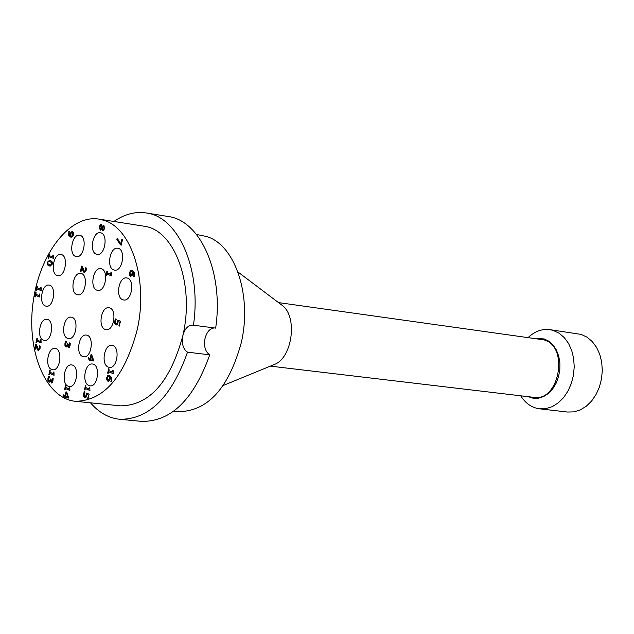 <?xml version="1.0" encoding="UTF-8"?>
<svg xmlns="http://www.w3.org/2000/svg" width="634" height="634" viewBox="0 0 634 634"><rect width="100%" height="100%" fill="white"/><g stroke="black" fill="none" stroke-linecap="round" stroke-linejoin="round"><path stroke-width="0.95" d="M214.324 327.937C209.878 328.396 206.771 331.947 205.004 338.596C203.72 346.433 205.305 351.846 209.751 354.834L187.513 352.171C183.099 349.168 181.53 343.715 182.814 335.822C184.748 328.681 188.068 325.115 192.776 325.123L215.655 328.111C223.921 272.786 200.399 220.275 168.042 216.479L146.24 212.953C135.288 211.32 124.518 214.157 113.914 221.472M90.511 402.828C98.912 412.583 108.612 418.068 119.62 419.272L141.596 421.388C170.982 421.808 193.703 399.618 209.751 354.834M50.554 265.052L51.354 265.06L52.123 263.974L51.885 262.5L49.373 261.39M50.181 266.185L48.144 265.115L47.534 263.451L47.645 262.341L49.761 260.273M48.612 261.382L47.819 262.484L48.057 263.942L50.989 265.004L51.758 263.918L51.528 262.452L48.612 261.382M50.371 260.447L51.988 261.565L52.408 263.356L52.297 264.116L50.007 266.161L47.788 265.067L47.178 263.055L47.288 262.294L49.579 260.241L50.371 260.447M65.088 389.926L65.809 385.71M69.891 390.338L65.397 388.491L64.922 389.855M64.557 389.815L65.468 385.559L65.976 385.781L65.635 387.366L68.955 388.824L69.637 387.382M68.955 388.824L69.296 387.231L69.756 387.429L69.867 390.449L65.397 388.491M64.93 396.749L63.234 395.996L63.471 394.871L65.175 395.624L65.999 391.772L66.697 392.074L68.417 397.114L68.187 398.192L65.468 396.987L65.239 398.025L64.708 397.787L65.294 396.789L63.598 396.036L63.812 395.022M64.708 397.787L65.294 396.789M65.175 395.624L66.34 391.923M66.332 392.921L65.706 395.862L67.64 396.718L66.705 392.961L67.64 396.718M65.468 396.987L68.21 398.081M85.233 397.732L83.934 396.337L84.623 391.86M88.126 398.937L88.665 395.109L86.937 394.491L86.042 397.225L85.059 397.724L83.569 396.298L83.529 393.92L84.306 391.733L85.027 392.034L84.116 394.189L84.156 395.6L84.885 396.401L86.089 396.25L86.874 393.215M85.328 396.472L86.089 396.25M85.725 396.218L86.509 393.064L89.14 394.182L87.872 398.826M87.508 398.786L88.665 395.109M88.292 395.069L86.937 394.491M69.629 343.937L69.55 342.891L70.255 343.176L70.073 345.585L69.399 347.313L68.551 347.773L67.505 345.625L66.935 346.663L65.888 346.893L64.945 345.665L64.945 343.335L65.762 341.076L66.459 341.361L65.532 344.936L66.427 345.792L67.584 343.763L68.131 343.985L68.638 346.529L69.994 343.977L69.906 343.034M68.773 346.529L69.502 346.299L69.994 343.977M68.734 347.773L67.505 345.625M66.356 346.98L65.31 345.712L66.079 341.203M66.602 345.792L67.386 345.546L67.925 343.905M85.035 390.045L85.756 385.765M89.957 390.417L85.344 388.587L84.861 389.973M84.496 389.934L85.408 385.623L85.923 385.837L85.582 387.445L88.998 388.888L89.687 387.422M88.998 388.888L89.339 387.279L89.806 387.477L89.933 390.528L85.344 388.587M53.177 373.672L53.51 372.095L53.961 372.293L54.064 375.273L49.682 373.371L49.357 374.908L48.858 374.694L49.761 370.478L50.252 370.692L49.92 372.261L53.177 373.672L53.85 372.245M48.858 374.694L50.102 370.621M49.682 373.371L54.088 375.162M131.119 275.061L132.126 274.752L132.561 273.666L132.617 271.946L131.603 271.661M130.953 276.329L129.685 274.966L129.621 272.771L130.533 270.948L131.912 270.464M134.273 276.662L133.124 272.129L132.03 275.735L130.461 276.234L129.312 274.91L129.249 272.715L130.533 270.948M131.753 274.704L132.244 271.891L131.412 271.629L130.374 271.907L129.827 272.929L130.699 274.99L132.126 274.752M130.16 270.892L132.34 270.583L134.345 272.358L134.543 275.727L133.933 276.543M133.576 276.432L133.964 275.346L132.76 272.073M52.527 379.227L52.456 378.181L53.145 378.482L52.963 380.875L52.297 382.579L51.489 383.023L50.49 380.875L49.88 381.882L48.85 382.096L47.922 380.852L47.93 378.53L48.731 376.295L49.42 376.596L48.501 380.131L49.404 381.01L50.522 379.005L51.061 379.243L51.568 381.787L52.812 378.332M51.782 381.787L52.408 381.557L52.891 379.267M51.671 383.023L50.443 380.86M49.341 382.175L48.287 380.891L49.04 376.43M49.579 381.002L50.332 380.765L50.863 379.156M121.276 245.073L117.25 239.557L117.441 238.653M120.88 243.868L121.879 239.232L122.497 239.438L121.26 245.144L120.484 244.875L116.886 239.501L117.155 238.226L120.88 243.868L122.235 239.351M40.251 341.385L40.584 339.824L41.02 340.006L41.123 342.954L36.82 341.163L36.495 342.685L36.011 342.479L36.899 338.302L37.382 338.501L37.057 340.054L40.251 341.385L40.925 339.967M36.011 342.479L37.24 338.437M36.82 341.163L41.139 342.851M106.52 275.639L107.265 271.304M111.521 275.727L106.845 274.134L106.346 275.576M105.981 275.528L106.916 271.178L107.439 271.368L107.091 272.985L110.554 274.221L111.259 272.723M110.554 274.221L110.902 272.604L111.378 272.771L111.505 275.806L106.845 274.134M39.609 346.877L39.538 345.871L40.219 346.156L40.037 348.478L38.183 350.483L37.327 349.635L35.995 345.364L35.108 349.572L34.553 349.334L35.678 344.056L36.352 344.341L38.397 349.302L39.086 349.128L39.894 346.021M34.553 349.334L36.019 344.199M38.761 349.342L39.451 349.168L39.974 346.917M35.995 345.364L36.756 348.145M37.327 349.635L37.113 348.185M38.642 350.562L37.683 349.675M116.418 324.941L115.142 323.594L115.111 321.2L115.871 319.045M119.469 326.074L120.016 322.199L118.249 321.612L117.33 324.394L116.244 324.933L114.778 323.554L114.738 321.153L115.547 318.918L116.284 319.203L115.34 321.406L115.38 322.825L116.133 323.609L117.369 323.435L118.178 320.328M116.545 323.673L117.369 323.435M116.997 323.388L117.813 320.186L120.515 321.224L119.2 325.971M118.835 325.924L120.016 322.199M119.652 322.151L118.249 321.612M85.709 268.808L85.63 267.786L86.343 268.047L86.161 270.409L84.219 272.533L83.316 271.717L81.913 267.445L80.986 271.756L80.407 271.542L81.564 266.129L82.277 266.383L84.441 271.328L85.162 271.114L85.978 267.913M80.407 271.542L81.913 266.256M84.805 271.376L85.527 271.17L86.073 268.856M81.913 267.445L82.713 270.235M83.316 271.717L83.078 270.282M84.631 272.604L83.68 271.764M108.224 373.26L108.945 368.909M113.28 373.561L108.541 371.77L108.042 373.188M107.669 373.141L108.596 368.774L109.127 368.988L108.786 370.613L112.289 372.015L112.987 370.525M112.289 372.015L112.638 370.391L113.114 370.581L113.256 373.664L108.541 371.77M100.227 230.221L99.316 226.821L100.212 224.84L101.289 224.388L102.454 226.37L103.881 225.458L104.658 228.589L102.922 230.863L101.844 229.064L100.227 230.221L99.681 226.877L100.576 224.896L101.472 224.436M102.454 226.37L103.921 225.474M101.25 225.649L99.815 227.004L100.568 229.009L102.122 227.027L101.337 225.664M102.122 227.027L101.614 225.704M102.771 227.289L102.185 228.43L103.12 229.682L104.15 228.414L103.707 226.679L102.771 227.289M103.215 229.69L104.515 228.47L103.881 226.71M103.104 230.871L102.225 229.128M101.527 228.224L102.486 227.083M100.695 229.017L101.892 228.28M108.422 381.256L107.059 379.806L106.987 377.602L107.883 375.819L109.048 375.391M111.584 381.716L110.435 377.127L109.357 380.709L107.82 381.145L106.686 379.766L106.623 377.563L107.883 375.819M108.549 379.996L109.46 379.711L109.88 378.633L109.928 376.921L108.802 376.58M109.088 379.671L109.563 376.881L108.604 376.548L107.194 377.801L108.049 379.909L109.46 379.711M107.511 375.78L109.65 375.574L111.632 377.436L111.83 380.828L111.243 381.581M110.879 381.486L111.259 380.416L110.062 377.079M70.2 235.61L70.889 232.099L72.347 231.576L73.417 232.821L73.465 234.929L72.609 236.72L70.58 237.045L68.718 235.373L68.837 231.196L69.471 231.41L69.098 232.512L70.556 235.666L71.254 232.155L72.284 231.553M71.301 237.195L69.082 235.428L69.177 231.315M71.143 233.074L70.675 235.785L71.412 236.022L72.411 235.745L72.926 234.738L72.125 232.773L71.143 233.074M72.49 232.829L73.29 234.794L72.411 235.745M71.587 236.038L72.775 235.793M93.079 359.565L91.359 355.722L90.725 358.701L93.079 359.565M90.274 360.794L90.297 359.66L88.546 358.931L88.776 357.901M93.293 360.897L90.48 359.843L90.068 360.714M89.703 360.667L89.925 359.613L88.181 358.892L88.427 357.75L90.543 358.519L91.359 354.707M92.715 359.526L91.359 355.722M90.171 358.479L91.019 354.564L91.732 354.866L93.507 359.906L93.277 361L90.48 359.843M40.378 289.104L40.711 287.551L41.147 287.717L41.242 290.634L36.954 288.985L36.637 290.507L36.154 290.324L37.034 286.148L37.517 286.33L37.192 287.884L40.378 289.104L41.051 287.678M36.154 290.324L37.374 286.275M36.954 288.985L41.258 290.546M48.786 258.244L49.515 254.06M53.446 258.276L49.095 256.786L48.636 258.189M48.279 258.141L49.167 253.933L49.658 254.115L49.325 255.676L52.551 256.833L53.232 255.391M52.551 256.833L52.884 255.272L53.327 255.431L53.43 258.347L49.095 256.786M39.015 295.539L39.34 293.986L39.776 294.152L39.879 297.069L35.599 295.412L35.274 296.926L34.791 296.736L35.678 292.567L36.162 292.757L35.829 294.311L39.015 295.539L39.688 294.113M34.791 296.736L36.019 292.702M35.599 295.412L39.894 296.981M82.697 356.49C75.414 354.057 78.83 333.619 86.287 335.077C94.482 335.521 91.803 358.234 83.728 356.76L82.697 356.49M67.576 338.358C60.404 336.02 63.844 315.684 71.174 317.159C79.202 317.626 76.437 340.101 68.535 338.604L67.576 338.358M76.936 294.62C69.621 292.433 73.259 271.788 80.684 273.373C88.744 273.951 85.669 296.435 77.752 294.826L76.936 294.62M96.939 290.19C89.442 287.994 93.166 267.065 100.774 268.697C109.008 269.323 105.846 292.052 97.755 290.396L96.939 290.19M108.271 367.078C100.774 364.566 104.222 343.858 111.909 345.332C120.357 345.776 117.694 368.861 109.365 367.363L108.271 367.078M88.879 385.543C81.58 382.991 84.901 362.6 92.398 364.003C100.687 364.384 98.191 387.263 90.012 385.844L88.879 385.543M68.131 386.209C61.015 383.689 64.28 363.567 71.587 364.93C79.678 365.287 77.229 387.889 69.249 386.51L68.131 386.209M51.584 369.487C44.594 367.054 47.867 347.067 55.047 348.446C62.956 348.819 60.436 371.167 52.63 369.765L51.584 369.487M43.374 340.204C36.415 337.89 39.776 317.88 46.892 319.306C54.69 319.742 52.004 341.9 44.325 340.45L43.374 340.204M45.41 305.992C38.397 303.805 41.884 283.612 49.032 285.118C56.806 285.633 53.89 307.728 46.25 306.206L45.41 305.992M57.147 275.465C49.983 273.373 53.628 252.895 60.888 254.488C68.726 255.082 65.587 277.256 57.892 275.655L57.147 275.465M75.708 256.445C68.353 254.408 72.141 233.597 79.567 235.262C87.555 235.927 84.235 258.3 76.405 256.611L75.708 256.445M96.431 254.21C88.887 252.15 92.754 231.061 100.37 232.773C108.549 233.478 105.149 256.112 97.129 254.385L96.431 254.21M113.787 269.925C106.1 267.786 109.967 246.539 117.742 248.259C126.103 248.948 122.758 271.843 114.54 270.116L113.787 269.925M122.822 299.771C115.095 297.504 118.867 276.281 126.713 277.946C135.216 278.58 132.038 301.673 123.685 299.985L122.822 299.771M105.165 329.418C97.636 327.057 101.234 306.206 108.905 307.767C117.274 308.298 114.358 331.241 106.116 329.664L105.165 329.418M103.714 220.267L98.809 219.087C69.502 214.347 38.999 254.694 32.984 303.211C26.485 351.672 45.751 398.437 75.303 401.298C103.81 400.862 124.415 377.135 137.118 330.124C148.499 280.886 131.658 227.963 103.714 220.267M520.704 395.798C525.546 403.422 531.831 407.765 539.566 408.819L545.906 408.645L552.19 406.671L558.134 402.986L563.467 397.748L567.921 391.178L571.297 383.594L573.437 375.328L574.23 366.785L573.635 358.353L571.702 350.436L568.508 343.39L564.212 337.542L559.022 333.151L553.181 330.409L549.781 329.64C542.03 328.697 534.85 331.305 528.233 337.454M535.762 338.501L544.186 338.928L548.957 341.266L553.11 345.062L556.438 350.119L558.736 356.165L559.885 362.878L559.814 369.891L558.53 376.818L556.105 383.277L552.666 388.919L548.41 393.437L543.568 396.591L538.409 398.223L533.21 398.255L528.249 396.694M270.322 366.127L533.844 397.359C559.402 402.051 569.284 346.156 543.964 339.872L278.516 302.6M539.566 408.819L567.62 412.037L573.968 411.87L580.269 409.929L586.228 406.283L591.562 401.108L596.015 394.61L599.392 387.105L601.523 378.934L602.3 370.47L601.698 362.125L599.74 354.279L596.523 347.297L592.211 341.496L586.997 337.145L581.14 334.411L549.781 329.64M223.287 385.464L273.959 364.637C292.591 358.416 298.099 315.716 281.662 304.97L237.924 271.962M173.724 411.197L178.305 411.664C207.564 411.403 228.517 388.555 241.182 343.105C252.475 295.515 234.849 244.122 206.113 236.395L196.524 234.493M193.433 325.25C201.747 269.529 178.416 216.709 146.24 212.953M119.62 419.272C148.847 419.66 171.473 397.288 187.513 352.171M75.303 401.298L120.515 405.847C149.362 405.491 170.134 382.151 182.814 335.822C194.995 284.151 174.493 229.349 143.696 226.164L98.809 219.087"/></g></svg>
